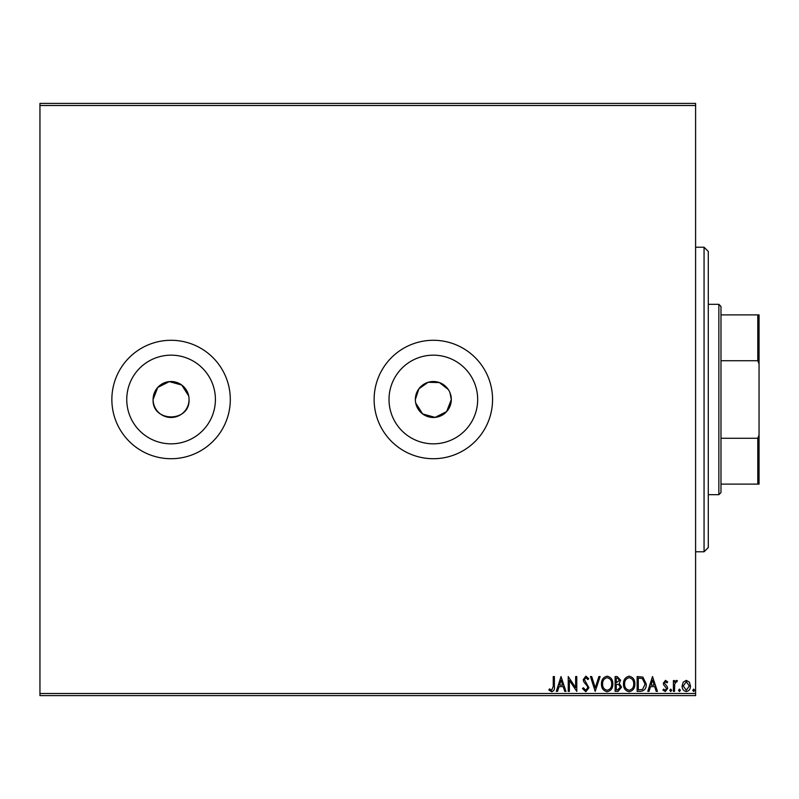 <?xml version="1.0" encoding="UTF-8"?>
<svg xmlns="http://www.w3.org/2000/svg" width="799" height="799" viewBox="0 0 799 799"><rect width="100%" height="100%" fill="white"/><g stroke="black" fill="none" stroke-linecap="round" stroke-linejoin="round"><path stroke-width="1.2" d="M448.289 389.512L439.4 382.571L428.124 382.292L418.906 388.793L415.36 399.5A17.977 17.977 0 0 0 433.338 417.478A17.977 17.977 0 0 0 451.315 399.5L449.947 392.619M415.71 402.996L422.621 413.932L435.095 417.388L446.651 411.585L451.315 399.5A17.977 17.977 0 0 0 433.338 381.523A17.977 17.977 0 0 0 415.36 399.5M188.714 395.994L181.792 385.068L169.318 381.612L157.763 387.425L153.098 399.5A17.977 17.977 0 0 0 171.076 417.478A17.977 17.977 0 0 0 189.053 399.5A17.977 17.977 0 0 0 171.076 381.523A17.977 17.977 0 0 0 153.098 399.5C151.98 422.661 190.142 422.731 189.053 399.5M126.751 399.5A44.335 44.335 0 0 0 171.076 443.835A44.335 44.335 0 0 0 215.41 399.5A44.335 44.335 0 0 0 171.076 355.165A44.335 44.335 0 0 0 126.751 399.5M389.013 399.5A44.335 44.335 0 0 0 433.338 443.835A44.335 44.335 0 0 0 477.672 399.5A44.335 44.335 0 0 0 433.338 355.165A44.335 44.335 0 0 0 389.013 399.5M374.122 399.5A59.216 59.216 0 0 0 433.338 458.716A59.216 59.216 0 0 0 492.564 399.5A59.216 59.216 0 0 0 433.338 340.284A59.216 59.216 0 0 0 374.122 399.5M111.86 399.5A59.216 59.216 0 0 0 171.076 458.716A59.216 59.216 0 0 0 230.302 399.5A59.216 59.216 0 0 0 171.076 340.284A59.216 59.216 0 0 0 111.86 399.5M39.95 693.482L695.599 693.482L695.599 695.599L39.95 695.599L39.95 103.401L695.599 103.401L695.599 105.518L39.95 105.518M683.225 682.156L686.301 680.358L689.367 682.146L690.476 685.991C690.506 689.058 689.118 690.915 686.301 691.564C683.485 690.915 682.096 689.058 682.126 685.991L683.225 682.156M673.397 691.375L673.397 680.548L674.536 680.548L674.536 682.146L676.513 680.358L677.382 680.728L676.833 681.887L676.324 681.687L674.706 684.024L674.536 691.375L673.397 691.375M665.497 680.358L667.694 681.897L667.035 682.825L665.567 681.687L664.468 683.145L667.325 686.76L667.694 688.438L665.297 691.564L662.95 690.096L663.609 689.088L665.168 690.236L666.556 688.488L663.699 684.863L663.33 683.195L665.497 680.358M640.578 691.375L637.143 691.375L637.143 676.563L642.905 677.103L646.251 684.154C646.421 688.428 644.533 690.835 640.578 691.375M615.12 691.375L615.12 676.563L617.218 676.563L620.623 680.229L619.235 683.385L621.572 687.17L618.076 691.375L615.12 691.375M595.195 691.375L590.451 676.563L591.689 676.563L595.285 687.799L598.89 676.563L600.129 676.563L595.195 691.375M569.377 691.375L568.239 691.375L568.239 676.563L575.64 687.609L575.64 676.563L576.778 676.563L576.778 691.375L569.377 680.358L569.377 691.375M553.248 686.411L553.248 676.563L554.386 676.563L554.386 686.561C554.836 689.247 553.937 690.975 551.68 691.754L548.883 690.036L549.452 688.898L551.66 690.236L553.248 686.411M695.599 693.482L695.599 105.518M561.028 676.563L565.962 691.375L564.723 691.375L563.205 686.621L559.04 686.621L557.522 691.375L556.284 691.375L561.028 676.563M585.807 691.754L582.471 688.518L583.4 687.759L585.717 690.236L587.784 687.719L587.415 686.271L583.819 681.897L583.23 679.639L585.877 676.184L588.743 678.691L587.844 679.599L585.867 677.702L584.369 679.579L588.933 687.739L585.807 691.754M601.457 684.034C601.367 679.809 603.245 677.192 607.08 676.184C610.995 677.103 612.923 679.689 612.843 683.964C612.913 688.189 611.025 690.785 607.17 691.754C603.305 690.815 601.407 688.249 601.457 684.034M623.47 684.034C623.39 679.809 625.267 677.192 629.093 676.184C633.018 677.103 634.935 679.689 634.865 683.964C634.935 688.189 633.038 690.785 629.183 691.754C625.327 690.815 623.42 688.249 623.47 684.034M652.513 676.563L657.447 691.375L656.209 691.375L654.691 686.621L650.526 686.621L649.008 691.375L647.769 691.375L652.513 676.563M669.782 690.326L670.731 689.088L671.679 690.326L670.731 691.564L669.782 690.326M678.521 690.326L679.47 689.088L680.418 690.326L679.47 691.564L678.521 690.326M692.753 690.326L693.702 689.088L694.651 690.326L693.702 691.564L692.753 690.326M562.716 685.103L561.118 680.139L559.53 685.103L562.716 685.103M611.704 683.954C611.764 680.568 610.236 678.491 607.13 677.702C604.034 678.521 602.526 680.628 602.596 684.024C602.536 687.4 604.054 689.467 607.13 690.236C610.256 689.467 611.774 687.38 611.704 683.954M617.437 678.081L616.259 678.081L616.259 682.825L619.485 680.259L617.437 678.081M616.838 684.344L616.259 684.344L616.259 689.847L617.567 689.847L620.433 687.17L618.646 684.523L616.838 684.344M633.727 683.954C633.777 680.568 632.249 678.491 629.143 677.702C626.056 678.521 624.538 680.628 624.608 684.024C624.558 687.4 626.066 689.467 629.143 690.236C632.269 689.467 633.797 687.38 633.727 683.954M638.281 678.081L638.281 689.847L642.546 689.477L645.113 684.154L642.306 678.501L638.281 678.081M654.201 685.103L652.603 680.139L651.015 685.103L654.201 685.103M689.337 686.001L686.301 681.687L683.265 686.001L686.301 690.236L689.337 686.001M704.059 247.221L708.294 251.445L708.294 547.555L704.059 551.779L704.059 247.221L695.599 247.221M718.86 304.329L720.978 306.436L720.978 492.564L718.86 494.671L718.86 304.329L708.294 304.329M720.978 314.896L759.05 314.896L759.05 484.104L757.782 484.104L757.782 438.271L759.05 435.115M720.978 438.271L757.782 438.271M759.05 363.885L757.782 360.729L757.782 314.896M720.978 360.729L757.782 360.729M720.978 484.104L757.782 484.104M704.059 551.779L695.599 551.779M718.86 494.671L708.294 494.671"/></g></svg>
